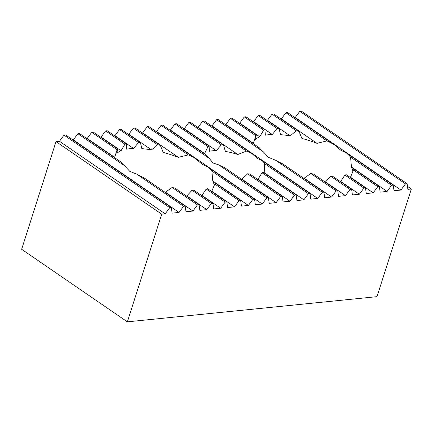 <?xml version="1.0" encoding="UTF-8"?>
<svg xmlns="http://www.w3.org/2000/svg" width="433" height="433" viewBox="0 0 433 433"><rect width="100%" height="100%" fill="white"/><g stroke="black" fill="none" stroke-linecap="round" stroke-linejoin="round"><path stroke-width="0.65" d="M142.213 132.92L142.684 132.871L178.326 157.336L188.274 154.895A51.933 18.781 -162.3 0 1 195.57 158.63L201.865 164.058L207.824 167.041A51.933 18.781 -162.3 0 1 211.883 171.1L212.76 180.972L248.396 205.442L241.462 206.14L240.683 200.517L239.07 200.679L234.529 206.839L227.596 207.537L226.816 201.919L225.198 202.081L220.662 208.241L213.729 208.939L212.949 203.315L211.331 203.478L206.795 209.637L199.857 210.341L199.083 204.717L197.464 204.879L192.923 211.039L185.99 211.737L185.21 206.113L183.597 206.281L179.056 212.435L73.345 139.87L77.88 133.71L124.612 165.79A51.933 18.781 -162.3 0 1 120.547 161.731L79.499 133.548L77.88 133.71M214.14 185.697A51.933 18.781 17.7 0 0 212.76 180.972M240.683 200.517L215.331 183.116A51.933 18.781 -162.3 0 1 214.8 184.025L211.797 191.234L234.529 206.839M226.816 201.919L207.515 188.669A51.933 18.781 -162.3 0 1 206.2 189.037L202 195.429L220.662 208.241M201.572 195.505A51.933 18.781 17.7 0 0 202 195.429M212.949 203.315L193.952 190.276A51.933 18.781 -162.3 0 1 192.03 190.233L186.834 195.938L206.795 209.637M186.222 195.889A51.933 18.781 17.7 0 0 186.834 195.938M199.083 204.717L174.813 188.057A51.933 18.781 -162.3 0 1 172.107 187.473L165.476 192.198L192.923 211.039M164.589 191.96A51.933 18.781 17.7 0 0 165.476 192.198M185.21 206.113L144.162 177.936A51.933 18.781 -162.3 0 1 136.866 174.201L129.748 171.333L124.612 165.79M253.283 143.653A51.933 18.781 -162.3 0 1 253.343 143.318L255.784 135.724A51.933 18.781 -162.3 0 1 256.314 134.809L255.557 139.383A51.933 18.781 -162.3 0 1 259.724 136.779L263.6 130.165A51.933 18.781 -162.3 0 1 264.915 129.797L265.353 135.188A51.933 18.781 -162.3 0 1 272.287 134.484L277.169 128.563A51.933 18.781 -162.3 0 1 279.085 128.606L280.524 134.679A51.933 18.781 -162.3 0 1 290.229 135.881L296.302 130.777A51.933 18.781 -162.3 0 1 299.008 131.361L301.882 138.419A51.933 18.781 -162.3 0 1 317.005 143.345L326.958 140.898A51.933 18.781 -162.3 0 1 334.254 144.633L340.549 150.062L346.508 153.044A51.933 18.781 -162.3 0 1 350.568 157.109L351.439 166.981A51.933 18.781 -162.3 0 1 352.819 171.706M353.485 170.028L377.749 186.688L379.368 186.52L354.015 169.119A51.933 18.781 -162.3 0 1 353.485 170.028L350.481 177.243A51.933 18.781 -162.3 0 1 350.254 177.454M344.885 175.046L363.882 188.084L365.501 187.922L346.2 174.672A51.933 18.781 -162.3 0 1 344.885 175.046L340.684 181.438A51.933 18.781 -162.3 0 1 340.251 181.508M330.715 176.236L350.016 189.486L351.634 189.324L332.631 176.28A51.933 18.781 -162.3 0 1 330.715 176.236L325.513 181.941A51.933 18.781 -162.3 0 1 324.902 181.892M310.791 173.481L336.143 190.883L337.762 190.72L313.497 174.066A51.933 18.781 -162.3 0 1 310.791 173.481L304.161 178.201A51.933 18.781 -162.3 0 1 303.268 177.963M275.545 160.205L322.276 192.284L323.895 192.122L282.846 163.939A51.933 18.781 -162.3 0 1 275.545 160.205L268.433 157.341L263.291 151.794A51.933 18.781 -162.3 0 1 259.232 147.734L218.183 119.557L216.565 119.719L263.291 151.794M252.374 153.948A31.961 11.556 17.7 0 0 246.382 151.106L202.693 121.116L204.311 120.953L252.374 153.948L257.337 158.462L261.965 160.529L310.028 193.519L310.807 199.142L317.741 198.444L212.024 125.873L211.553 125.922M264.282 173.038A31.961 11.556 17.7 0 0 264.211 172.615L264.72 163.696A31.961 11.556 17.7 0 0 261.965 160.529M257.624 179.386A31.961 11.556 17.7 0 0 258.03 179.294L262.003 172.751A31.961 11.556 17.7 0 0 263.118 172.237L296.161 194.92L296.935 200.544L303.869 199.84L308.41 193.681L310.028 193.519M241.235 179.056A31.961 11.556 -162.3 0 0 241.955 179.175L247.627 173.801A31.961 11.556 17.7 0 0 249.754 173.985L282.289 196.317L280.671 196.485L276.135 202.639L269.202 203.342L268.422 197.719L266.804 197.881L262.268 204.04L255.335 204.739L254.555 199.12L252.937 199.283L248.396 205.442M209.155 158.305A31.961 11.556 17.7 0 1 206.395 155.138L162.711 125.153L161.092 125.316L209.155 158.305L212.96 162.938L218.741 164.892A31.961 11.556 17.7 0 0 224.732 167.728L268.422 197.719M56.009 141.618L59.473 141.272L64.014 135.112L169.725 207.678L165.19 213.837L161.72 214.189L56.009 141.618L21.65 249.278L127.362 321.843L376.991 296.654L411.35 188.994L407.881 189.345L407.107 183.722L405.488 183.884L400.947 190.044L394.014 190.747L393.234 185.124L391.616 185.286L387.08 191.446L380.147 192.144L379.368 186.52M136.866 174.201L183.597 206.281M86.741 138.517L87.212 138.473L114.658 157.314A51.933 18.781 17.7 0 0 114.604 157.644M114.658 157.314L117.105 149.715A51.933 18.781 -162.3 0 1 117.63 148.806L93.366 132.152L91.747 132.314L117.105 149.715M91.747 132.314L87.212 138.473M172.107 187.473L197.464 204.879M100.608 137.12L101.078 137.072L121.04 150.776A51.933 18.781 17.7 0 0 116.878 153.374L117.63 148.806M121.04 150.776L124.921 144.162A51.933 18.781 -162.3 0 1 126.236 143.794L107.232 130.75L105.62 130.912L124.921 144.162M105.62 130.912L101.078 137.072M192.03 190.233L211.331 203.478M114.474 135.718L114.945 135.675L133.608 148.481A51.933 18.781 17.7 0 0 126.674 149.179L126.236 143.794M133.608 148.481L138.484 142.554A51.933 18.781 -162.3 0 1 140.406 142.598L121.105 129.353L119.486 129.516L138.484 142.554M119.486 129.516L114.945 135.675M206.2 189.037L225.198 202.081M128.341 134.322L128.817 134.273L151.545 149.878A51.933 18.781 17.7 0 0 141.84 148.676L140.406 142.598M151.545 149.878L157.617 144.774A51.933 18.781 -162.3 0 1 160.324 145.358L134.972 127.952L133.353 128.114L157.617 144.774M133.353 128.114L128.817 134.273M214.8 184.025L239.07 200.679M178.326 157.336A51.933 18.781 17.7 0 0 163.198 152.416L160.324 145.358M142.684 132.871L147.22 126.717L188.274 154.895M211.883 171.1L252.937 199.283M207.824 167.041L254.555 199.12M147.22 126.717L148.838 126.55L195.57 158.63M216.565 119.719L212.024 125.873M322.276 192.284L317.741 198.444M323.895 192.122L324.674 197.74L331.608 197.042L304.161 178.201M256.314 134.809L232.05 118.155L230.432 118.317L225.896 124.477L253.343 143.318M225.896 124.477L225.42 124.525M230.432 118.317L255.784 135.724M336.143 190.883L331.608 197.042M337.762 190.72L338.541 196.344L345.474 195.646L325.513 181.941M264.915 129.797L245.917 116.753L244.299 116.921L239.763 123.075L259.724 136.779M239.763 123.075L239.287 123.124M244.299 116.921L263.6 130.165M350.016 189.486L345.474 195.646M351.634 189.324L352.408 194.942L359.347 194.244L340.684 181.438M279.085 128.606L259.784 115.357L258.171 115.519L253.63 121.678L272.287 134.484M253.63 121.678L253.159 121.727M258.171 115.519L277.169 128.563M363.882 188.084L359.347 194.244M365.501 187.922L366.28 193.546L373.214 192.842L350.481 177.243M299.008 131.361L273.656 113.955L272.038 114.117L267.497 120.277L290.229 135.881M267.497 120.277L267.026 120.325M272.038 114.117L296.302 130.777M377.749 186.688L373.214 192.842M351.439 166.981L387.08 191.446M334.254 144.633L287.523 112.558L285.904 112.721L281.369 118.88L317.005 143.345M281.369 118.88L280.893 118.923M285.904 112.721L326.958 140.898M350.568 157.109L391.616 185.286M346.508 153.044L393.234 185.124M204.376 153.753A31.961 11.556 -162.3 0 1 204.603 153.536L170.418 130.073L169.947 130.122M183.814 128.72L184.29 128.677L216.262 150.624A31.961 11.556 17.7 0 0 209.328 151.323L209.112 146.089L176.577 123.751L174.959 123.914L208.002 146.598L204.603 153.536M174.959 123.914L170.418 130.073M209.112 146.089A31.961 11.556 17.7 0 0 208.002 146.598M258.03 179.294L290.002 201.242L283.068 201.94L282.289 196.317M262.003 172.751L294.543 195.083L290.002 201.242M223.488 145.033A31.961 11.556 17.7 0 0 221.36 144.849L188.826 122.517L190.444 122.355L223.488 145.033L225.404 151.436A31.961 11.556 17.7 0 1 237.814 154.5L198.157 127.275L197.686 127.324M246.382 151.106L237.814 154.5M202.693 121.116L198.157 127.275M296.161 194.92L294.543 195.083M169.725 207.678L171.344 207.515L172.123 213.139L179.056 212.435M161.72 214.189L127.362 321.843M407.464 186.331L411.35 188.994M59.473 141.272L165.19 213.837M64.014 135.112L65.632 134.95L171.344 207.515M72.868 139.919L73.345 139.87M156.08 131.524L156.551 131.475L262.268 204.04M161.092 125.316L156.551 131.475M218.741 164.892L266.804 197.881M241.955 179.175L276.135 202.639M247.627 173.801L280.671 196.485M216.262 150.624L221.36 144.849M184.29 128.677L188.826 122.517M264.211 172.615L303.869 199.84M264.72 163.696L308.41 193.681M407.107 183.722L301.39 111.157L299.771 111.319L295.236 117.478L400.947 190.044M295.236 117.478L294.765 117.527M299.771 111.319L405.488 183.884"/></g></svg>
